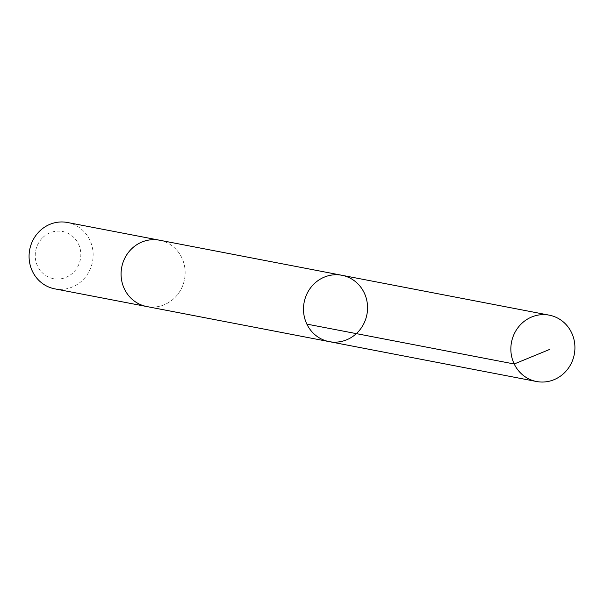 <?xml version="1.0" encoding="UTF-8"?>
<svg xmlns="http://www.w3.org/2000/svg" width="604" height="604" viewBox="0 0 604 604"><rect width="100%" height="100%" fill="white"/><g stroke="black" fill="none" stroke-linecap="round" stroke-linejoin="round"><path stroke-width="0.45" stroke-dasharray="3.02 2.27" d="M329.142 341.615A33.771 31.974 100.9 0 0 356.956 333.046A33.771 31.974 100.9 0 0 366.432 298.92A33.771 31.974 100.9 0 0 341.902 275.281M159.494 240.203A33.771 31.974 -79.1 0 1 184.024 263.842A33.771 31.974 -79.1 0 1 174.541 297.961A33.771 31.974 -79.1 0 1 146.734 306.53M160.03 240.301A33.779 31.974 -79.1 0 1 184.514 279.403A33.779 31.974 -79.1 0 1 147.278 306.636M67.489 222.498A33.779 31.974 -79.1 0 1 92.51 261.706A33.779 31.974 -79.1 0 1 54.73 288.84M42.778 237.583A24.024 22.748 -79.1 0 1 80.324 249.618A24.024 22.748 -79.1 0 1 50.978 278.029A24.024 22.748 -79.1 0 1 42.778 237.583"/><path stroke-width="0.91" d="M147.278 306.636A33.779 31.974 -79.1 0 1 146.734 306.538A33.771 31.974 -79.1 0 1 122.204 282.891A33.771 31.974 -79.1 0 1 131.687 248.773A33.771 31.974 -79.1 0 1 159.494 240.203L341.902 275.281A33.771 31.974 100.9 0 0 304.129 302.408A33.771 31.974 100.9 0 0 329.142 341.615A33.771 31.974 100.9 0 0 356.956 333.046A33.771 31.974 100.9 0 0 366.432 298.92A33.771 31.974 100.9 0 0 341.902 275.281A33.771 31.974 100.9 0 0 304.129 302.408A33.771 31.974 100.9 0 0 329.142 341.615L536.511 381.502A33.779 31.974 -79.1 0 1 511.973 357.855A33.779 31.974 -79.1 0 1 521.456 323.729A33.779 31.974 -79.1 0 1 549.263 315.16A33.779 31.974 -79.1 0 1 573.8 338.799A33.779 31.974 -79.1 0 1 564.317 372.925A33.779 31.974 -79.1 0 1 536.511 381.502M329.142 341.615L146.734 306.53A33.779 31.974 -79.1 0 1 122.204 282.891A33.779 31.974 -79.1 0 1 131.68 248.765A33.779 31.974 -79.1 0 1 159.494 240.196A33.779 31.974 -79.1 0 1 160.03 240.301M146.734 306.538L54.73 288.84A33.779 31.974 -79.1 0 1 30.2 265.201A33.779 31.974 -79.1 0 1 39.683 231.075A33.779 31.974 -79.1 0 1 67.489 222.498L159.494 240.196M306.855 324.106L514.215 363.993L549.308 349.565M341.902 275.281L549.263 315.16"/></g></svg>
